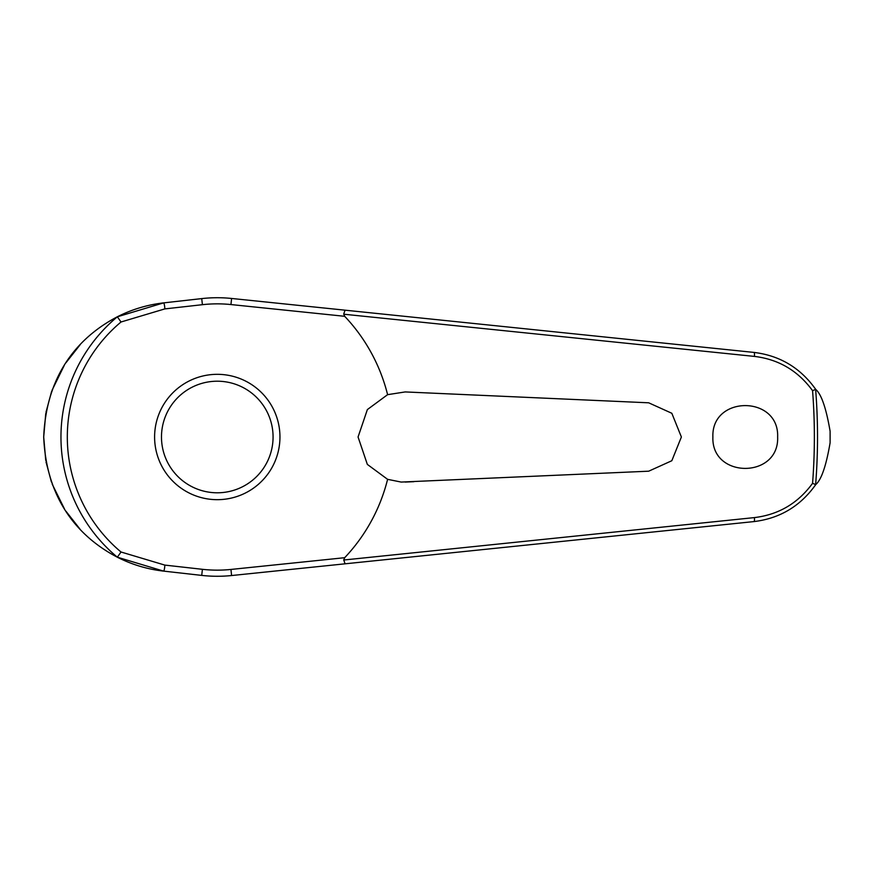 <?xml version="1.0" encoding="UTF-8"?>
<svg xmlns="http://www.w3.org/2000/svg" width="874" height="874" viewBox="0 0 874 874"><rect width="100%" height="100%" fill="white"/><g stroke="black" fill="none" stroke-linecap="round" stroke-linejoin="round"><path stroke-width="1.31" d="M345.066 563.817L754 521.581C779.892 518.446 800.486 506.101 815.759 484.557L815.628 484.611A600.241 600.241 0 0 0 815.628 389.378L815.759 389.443C800.486 367.899 779.892 355.554 754 352.419L231.588 298.46A139.272 139.272 0 0 0 201.719 298.602L163.591 302.885C147.324 304.753 131.854 309.407 117.182 316.858L117.345 316.803A156.304 156.304 0 0 0 117.345 557.197L117.182 557.142C131.854 564.593 147.324 569.247 163.591 571.115L201.719 575.398A139.272 139.272 0 0 0 231.588 575.54L345.066 563.817L343.711 559.797M343.711 314.203L754.415 356.406C778.625 359.312 798.006 370.74 812.569 390.678A597.095 597.095 0 0 1 812.569 483.322L815.628 484.611M345.066 310.183L343.733 313.984L344.684 316.301A175.499 175.499 0 0 1 387.597 394.666L405.197 391.934L648.683 402.805L671.822 413.271L681.381 437L671.822 460.729L648.683 471.195L401.166 482.066L387.597 479.334L367.342 464.4L358.067 437L367.364 409.578L387.597 394.666M815.759 389.443C821.385 394.229 826.17 408.158 830.103 431.221L830.103 442.779C826.17 465.842 821.385 479.771 815.759 484.557M712.889 437C711.25 395.135 779.28 395.146 777.641 437C779.28 478.854 711.25 478.865 712.889 437M413.85 392.317L405.197 391.934M117.345 316.803L121.027 321.993L164.836 308.904A4.13 0.645 -96.4 0 0 164.694 306.916A4.13 0.645 -96.4 0 0 163.591 302.885L117.192 316.847M80.037 344.869L65.943 362.776M64.261 365.398L52.025 390.328M51.588 391.53L45.994 412.244M45.765 413.5L43.7 437L45.754 460.434M164.836 308.904L202.407 304.687A133.154 133.154 0 0 1 230.955 304.556L344.684 316.301M815.628 389.389L812.569 390.678M217.276 499.677A62.677 62.677 0 0 0 279.953 437A62.677 62.677 0 0 0 217.276 374.323A62.677 62.677 0 0 0 154.6 437A62.677 62.677 0 0 0 217.276 499.677A62.677 62.677 0 0 1 154.6 437A62.677 62.677 0 0 1 217.276 374.323M117.345 557.197L121.027 552.007A149.978 149.978 0 0 1 121.027 321.993M812.569 483.322C798.006 503.26 778.625 514.688 754.415 517.594L343.733 560.016L344.684 557.699L230.955 569.444L231.588 575.54M230.955 569.444A133.154 133.154 0 0 1 202.407 569.313L164.836 565.096L121.027 552.007M387.597 479.334A175.499 175.499 0 0 1 344.684 557.699M405.197 482.066L413.85 481.683M46.027 461.953L51.402 481.945M52.189 484.109L64.447 508.897M65.943 511.214L79.84 528.923M117.203 557.153L163.591 571.115A4.13 0.645 96.4 0 0 164.694 567.084A4.13 0.645 96.4 0 0 164.836 565.096M117.182 557.142C88.154 541.88 46.759 508.887 43.7 437C46.759 365.113 88.154 332.12 117.182 316.858M202.407 569.313L201.719 575.398M230.955 304.556L231.588 298.46M202.407 304.687L201.719 298.602M830.103 431.221A612.86 612.86 0 0 1 830.125 437A612.86 612.86 0 0 1 830.103 442.779M273.07 437A55.794 55.794 0 0 0 217.276 381.206A55.794 55.794 0 0 0 161.482 437A55.794 55.794 0 0 0 217.276 492.794A55.794 55.794 0 0 0 273.07 437M754 352.419A4.13 0.819 95.9 0 1 754.415 356.406M754 521.581A4.13 0.819 -95.9 0 0 754.415 517.594"/></g></svg>
